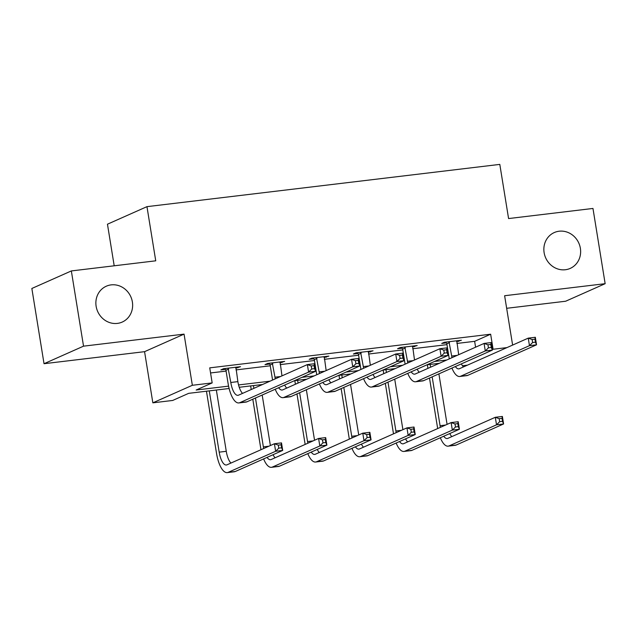 <?xml version="1.0" encoding="UTF-8"?>
<svg xmlns="http://www.w3.org/2000/svg" width="637" height="637" viewBox="0 0 637 637"><rect width="100%" height="100%" fill="white"/><g stroke="black" fill="none" stroke-linecap="round" stroke-linejoin="round"><path stroke-width="0.96" d="M132.377 301.97A19.62 18.139 -114 0 1 122.216 322.067A19.62 18.139 -114 0 1 96.131 306.309A19.62 18.139 -114 0 1 106.291 286.212A19.62 18.139 -114 0 1 132.377 301.97M580.371 248.303A19.62 18.139 -114 0 1 570.211 268.408A19.62 18.139 -114 0 1 544.117 252.65A19.62 18.139 -114 0 1 554.278 232.553A19.62 18.139 -114 0 1 580.371 248.303M229.113 388.498L188.687 393.34L172.675 400.458L152.848 402.831L192.35 385.281L212.169 382.909L196.156 390.019L228.579 386.133M144.567 351.672L184.061 334.122L83.535 346.162L71.344 270.932L31.85 288.473L44.033 363.711L144.567 351.672L152.848 402.831M114.198 265.796L107.462 224.2L146.964 206.651L499.806 164.394L508.581 218.563L592.967 208.45L605.15 283.688L504.623 295.727L512.618 345.079M506.654 308.3L565.656 301.229L605.15 283.688M467.447 365.144L462.454 365.749M83.535 346.162L44.033 363.711M456.856 343.454L474.637 341.328L490.649 334.21L209.732 367.86L212.169 382.909M210.56 372.956L226.087 371.1M235.977 369.914L270.263 365.805M280.153 364.619L314.447 360.518M324.329 359.332L358.623 355.223M368.505 354.037L402.799 349.928M412.68 348.75L446.975 344.641M456.602 341.671L461.387 340.23L444.395 342.26L441.728 343.447L446.322 342.897M412.426 346.958L417.211 345.517L400.219 347.555L397.552 348.742L402.146 348.192M368.25 352.253L373.035 350.812L356.043 352.85L353.376 354.029L357.97 353.479M324.074 357.54L328.859 356.107L311.867 358.137L309.2 359.324L313.794 358.774M279.898 362.835L284.683 361.394L267.691 363.432L265.024 364.619L269.618 364.061M235.722 368.122L240.507 366.689L223.515 368.719L220.848 369.906L225.442 369.356M184.061 334.122L192.35 385.281M490.649 334.21L493.086 349.259L506.948 347.603M71.344 270.932L155.739 260.82L146.964 206.651M439.283 363.321L427.045 364.794M395.107 368.616L382.869 370.081M350.931 373.903L338.693 375.376M306.755 379.198L294.517 380.663M262.579 384.493L239.241 387.288M492.29 349.609L493.086 349.259M238.557 384.939L270.056 381.173M301.986 377.343L314.232 375.878M346.162 372.056L358.408 370.591M390.338 366.761L402.584 365.296M434.514 361.474L446.76 360.001M474.637 341.328L475.584 347.197M458.576 340.564L458.72 341.416M414.4 345.859L414.544 346.703M370.224 351.146L370.368 351.998M326.048 356.441L326.192 357.285M281.873 361.728L282.016 362.58M237.697 367.023L237.84 367.868M448.989 341.711L451.673 356.027A15.328 5.614 -96.8 0 0 451.983 357.683M456.793 340.779L458.68 354.705M449.3 358.878A22.988 8.424 83.2 0 1 449.005 357.214L446.832 343.797L445.86 342.085M461.355 363.878A15.328 5.614 -96.8 0 0 463.441 366.928M455.344 366.554A15.328 5.614 -96.8 0 0 458.839 368.871A15.328 5.614 -96.8 0 0 459.452 368.704L528.248 338.136L535.327 337.284L536.545 344.808L467.749 375.376A22.988 8.424 83.2 0 1 466.825 375.631L459.747 376.483A22.988 8.424 83.2 0 1 451.928 368.067M535.446 342.188L534.961 339.179L532.126 339.521L532.612 342.531L535.446 342.188L536.545 344.808L529.466 345.66L460.67 376.22A22.988 8.424 83.2 0 1 459.747 376.483M532.612 342.531L529.466 345.66L528.248 338.136L532.126 339.521M449.507 342.618L446.832 343.797M534.961 339.179L535.327 337.284M437.699 428.55A22.988 8.424 83.2 0 1 437.404 426.886L429.497 378.036M427.929 368.369L427.339 364.754M437.229 363.568L437.332 364.197M438.893 373.863L447.078 424.377M430.15 364.42L430.596 367.183M432.165 376.849L440.071 425.699A15.328 5.614 -96.8 0 0 440.382 427.355M449.754 433.55A15.328 5.614 -96.8 0 0 451.84 436.6M443.742 436.226A15.328 5.614 -96.8 0 0 447.238 438.543A15.328 5.614 -96.8 0 0 447.851 438.375L495.299 417.291L502.378 416.447L503.596 423.963L456.148 445.048A22.988 8.424 83.2 0 1 455.224 445.303L448.145 446.155A22.988 8.424 83.2 0 1 440.326 437.738M502.497 421.352L502.012 418.342L499.177 418.676L499.663 421.686L502.497 421.352L503.596 423.963L496.518 424.815L449.069 445.9A22.988 8.424 83.2 0 1 448.145 446.155M499.663 421.686L496.518 424.815L495.299 417.291L499.177 418.676M502.012 418.342L502.378 416.447M404.813 347.006L407.497 361.314A15.328 5.614 -96.8 0 0 407.807 362.979M412.617 346.074L414.504 360.001M405.124 364.165A22.988 8.424 83.2 0 1 404.829 362.501L402.656 349.092L401.684 347.38M417.179 369.173A15.328 5.614 -96.8 0 0 419.265 372.223M411.168 371.841A15.328 5.614 -96.8 0 0 414.663 374.166A15.328 5.614 -96.8 0 0 415.276 373.991L484.072 343.423L491.151 342.579L492.369 350.103L423.573 380.671A22.988 8.424 83.2 0 1 422.649 380.926L415.571 381.77A22.988 8.424 83.2 0 1 407.752 373.362M491.27 347.483L490.785 344.474L487.95 344.808L488.436 347.818L491.27 347.483L492.369 350.103L485.29 350.947L416.494 381.515A22.988 8.424 83.2 0 1 415.571 381.77M488.436 347.818L485.29 350.947L484.072 343.423L487.95 344.808M405.331 347.906L402.656 349.092M490.785 344.474L491.151 342.579M360.638 352.293L363.321 366.609A15.328 5.614 -96.8 0 0 363.631 368.266M368.441 351.361L370.328 365.288M360.948 369.46A22.988 8.424 83.2 0 1 360.653 367.796L358.48 354.387L357.508 352.667M373.003 374.46A15.328 5.614 -96.8 0 0 375.089 377.51M366.992 377.136A15.328 5.614 -96.8 0 0 370.487 379.453A15.328 5.614 -96.8 0 0 371.1 379.286L439.896 348.718L446.975 347.866L448.193 355.39L379.397 385.958A22.988 8.424 83.2 0 1 378.474 386.213L371.395 387.065A22.988 8.424 83.2 0 1 363.576 378.649M447.094 352.771L446.609 349.761L443.774 350.103L444.26 353.113L447.094 352.771L448.193 355.39L441.115 356.242L372.319 386.81A22.988 8.424 83.2 0 1 371.395 387.065M444.26 353.113L441.115 356.242L439.896 348.718L443.774 350.103M361.155 353.201L358.48 354.387M446.609 349.761L446.975 347.866M393.523 433.837A22.988 8.424 83.2 0 1 393.228 432.173L385.321 383.331M383.753 373.664L383.163 370.049M393.053 368.863L393.156 369.484M394.717 379.15L402.903 429.672M385.974 369.707L386.42 372.478M387.989 382.144L395.895 430.986A15.328 5.614 -96.8 0 0 396.206 432.65M405.578 438.845A15.328 5.614 -96.8 0 0 407.656 441.895M399.566 441.513A15.328 5.614 -96.8 0 0 403.062 443.838A15.328 5.614 -96.8 0 0 403.675 443.663L451.123 422.586L458.202 421.734L459.42 429.258L411.972 450.343A22.988 8.424 83.2 0 1 411.048 450.598L403.969 451.442A22.988 8.424 83.2 0 1 396.15 443.034M458.322 426.639L457.836 423.629L455.001 423.971L455.487 426.981L458.322 426.639L459.42 429.258L452.342 430.11L404.893 451.187A22.988 8.424 83.2 0 1 403.969 451.442M455.487 426.981L452.342 430.11L451.123 422.586L455.001 423.971M457.836 423.629L458.202 421.734M349.347 439.132A22.988 8.424 83.2 0 1 349.052 437.468L341.145 388.618M339.577 378.951L338.988 375.336M348.877 374.15L348.98 374.779M350.541 384.445L358.727 434.96M341.798 375.002L342.244 377.765M343.813 387.431L351.72 436.281A15.328 5.614 -96.8 0 0 352.03 437.938M361.402 444.132A15.328 5.614 -96.8 0 0 363.48 447.182M355.39 446.808A15.328 5.614 -96.8 0 0 358.886 449.125A15.328 5.614 -96.8 0 0 359.499 448.958L406.947 427.873L414.026 427.029L415.244 434.553L367.796 455.63A22.988 8.424 83.2 0 1 366.872 455.885L359.794 456.737A22.988 8.424 83.2 0 1 351.974 448.329M414.146 431.934L413.652 428.924L410.825 429.258L411.311 432.268L414.146 431.934L415.244 434.553L408.166 435.397L360.717 456.482A22.988 8.424 83.2 0 1 359.794 456.737M411.311 432.268L408.166 435.397L406.947 427.873L410.825 429.258M413.652 428.924L414.026 427.029M316.462 357.588L319.145 371.897A15.328 5.614 -96.8 0 0 319.455 373.561M324.265 356.656L326.152 370.583M316.772 374.747A22.988 8.424 83.2 0 1 316.478 373.083L314.304 359.674L313.332 357.962M328.827 379.756A15.328 5.614 -96.8 0 0 330.906 382.805M322.816 382.423A15.328 5.614 -96.8 0 0 326.311 384.748A15.328 5.614 -96.8 0 0 326.924 384.573L395.72 354.005L402.799 353.161L404.017 360.685L335.221 391.253A22.988 8.424 83.2 0 1 334.298 391.508L327.219 392.352A22.988 8.424 83.2 0 1 319.4 383.944M402.918 358.066L402.433 355.056L399.598 355.398L400.084 358.4L402.918 358.066L404.017 360.685L396.939 361.529L328.143 392.097A22.988 8.424 83.2 0 1 327.219 392.352M400.084 358.4L396.939 361.529L395.72 354.005L399.598 355.398M316.979 358.488L314.304 359.674M402.433 355.056L402.799 353.161M272.286 362.875L274.969 377.192A15.328 5.614 -96.8 0 0 275.28 378.848M280.089 361.943L281.976 375.87M272.596 380.042A22.988 8.424 83.2 0 1 272.302 378.378L270.128 364.969L269.156 363.257M284.651 385.043A15.328 5.614 -96.8 0 0 286.73 388.092M278.64 387.718A15.328 5.614 -96.8 0 0 282.135 390.035A15.328 5.614 -96.8 0 0 282.748 389.868L351.544 359.3L358.623 358.448L359.841 365.972L291.045 396.54A22.988 8.424 83.2 0 1 290.122 396.795L283.043 397.647A22.988 8.424 83.2 0 1 275.224 389.231M358.742 363.353L358.257 360.343L355.422 360.685L355.908 363.695L358.742 363.353L359.841 365.972L352.763 366.824L283.967 397.392A22.988 8.424 83.2 0 1 283.043 397.647M355.908 363.695L352.763 366.824L351.544 359.3L355.422 360.685M272.803 363.783L270.128 364.969M358.257 360.343L358.623 358.448M228.11 368.17L230.793 382.479A15.328 5.614 -96.8 0 0 237.959 395.33A15.328 5.614 -96.8 0 0 238.572 395.155L307.368 364.587L314.447 363.743L315.665 371.267L246.869 401.836A22.988 8.424 83.2 0 1 245.946 402.09L238.867 402.934A22.988 8.424 83.2 0 1 228.126 383.665L225.952 370.256L224.98 368.544M235.913 367.238L237.872 381.635A15.328 5.614 -96.8 0 0 242.554 393.387M314.567 368.648L314.081 365.638L311.246 365.98L311.732 368.99L314.567 368.648L315.665 371.267L308.587 372.112L239.791 402.68A22.988 8.424 83.2 0 1 238.867 402.934M311.732 368.99L308.587 372.112L307.368 364.587L311.246 365.98M228.627 369.07L225.952 370.256M314.081 365.638L314.447 363.743M305.171 444.419A22.988 8.424 83.2 0 1 304.876 442.755L296.969 393.913M295.401 384.246L294.812 380.631M304.701 379.445L304.805 380.066M306.365 389.733L314.551 440.255M297.622 380.289L298.068 383.06M299.637 392.726L307.544 441.568A15.328 5.614 -96.8 0 0 307.854 443.233M317.226 449.427A15.328 5.614 -96.8 0 0 319.304 452.477M311.214 452.103A15.328 5.614 -96.8 0 0 314.71 454.42A15.328 5.614 -96.8 0 0 315.323 454.245L362.772 433.168L369.85 432.316L371.068 439.841L323.62 460.925A22.988 8.424 83.2 0 1 322.696 461.18L315.618 462.024A22.988 8.424 83.2 0 1 307.798 453.616M369.97 437.221L369.476 434.211L366.649 434.553L367.135 437.563L369.97 437.221L371.068 439.841L363.99 440.693L316.541 461.769A22.988 8.424 83.2 0 1 315.618 462.024M367.135 437.563L363.99 440.693L362.772 433.168L366.649 434.553M369.476 434.211L369.85 432.316M260.995 449.714A22.988 8.424 83.2 0 1 260.7 448.05L252.793 399.2M251.225 389.533L250.636 385.918M260.525 384.732L260.629 385.361M262.189 395.028L270.375 445.542M253.446 385.584L253.892 388.347M255.461 398.014L263.368 446.863A15.328 5.614 -96.8 0 0 263.678 448.52M273.05 454.714A15.328 5.614 -96.8 0 0 275.128 457.764M267.038 457.39A15.328 5.614 -96.8 0 0 270.534 459.707A15.328 5.614 -96.8 0 0 271.147 459.54L318.596 438.455L325.674 437.611L326.892 445.136L279.444 466.212A22.988 8.424 83.2 0 1 278.52 466.467L271.442 467.319A22.988 8.424 83.2 0 1 263.622 458.911M325.794 442.516L325.3 439.506L322.473 439.841L322.959 442.85L325.794 442.516L326.892 445.136L319.814 445.98L272.365 467.064A22.988 8.424 83.2 0 1 271.442 467.319M322.959 442.85L319.814 445.98L318.596 438.455L322.473 439.841M325.3 439.506L325.674 437.611M209.27 390.879L219.192 452.151A15.328 5.614 -96.8 0 0 226.358 465.002A15.328 5.614 -96.8 0 0 226.971 464.827L274.42 443.75L281.498 442.898L282.717 450.423L275.638 451.275L228.189 472.351A22.988 8.424 83.2 0 1 227.266 472.606A22.988 8.424 83.2 0 1 216.524 453.337L206.46 391.214M216.349 390.027L226.27 451.307A15.328 5.614 -96.8 0 0 230.952 463.059M281.618 447.803L281.124 444.793L278.297 445.136L278.783 448.145L281.618 447.803L282.717 450.423L235.268 471.507A22.988 8.424 83.2 0 1 234.344 471.762L227.266 472.606M278.783 448.145L275.638 451.275L274.42 443.75L278.297 445.136M281.124 444.793L281.498 442.898M457.207 355.366L451.673 356.027M467.749 375.376L460.67 376.22M445.605 425.038L440.071 425.699M456.148 445.048L449.069 445.9M413.031 360.653L407.497 361.314M423.573 380.671L416.494 381.515M368.855 365.949L363.321 366.609M379.397 385.958L372.319 386.81M401.429 430.325L395.895 430.986M411.972 450.343L404.893 451.187M357.253 435.62L351.72 436.281M367.796 455.63L360.717 456.482M324.679 371.236L319.145 371.897M335.221 391.253L328.143 392.097M280.503 376.531L274.969 377.192M291.045 396.54L283.967 397.392M237.872 381.635L230.793 382.479M246.869 401.836L239.791 402.68M313.078 440.908L307.544 441.568M323.62 460.925L316.541 461.769M268.902 446.203L263.368 446.863M279.444 466.212L272.365 467.064M226.27 451.307L219.192 452.151M235.268 471.507L228.189 472.351"/></g></svg>
